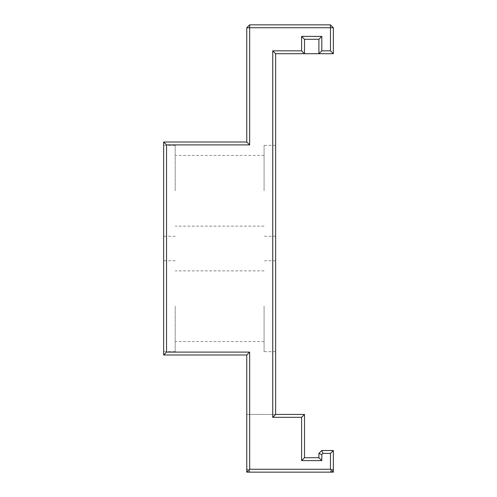 <?xml version="1.0" encoding="UTF-8"?>
<svg xmlns="http://www.w3.org/2000/svg" width="497" height="497" viewBox="0 0 497 497"><rect width="100%" height="100%" fill="white"/><g stroke="black" fill="none" stroke-linecap="round" stroke-linejoin="round"><path stroke-width="0.37" stroke-dasharray="2.48 1.86" d="M275.624 190.786L275.624 145.335L275.624 190.786M264.081 190.786L264.081 145.335L264.081 190.786M275.624 306.214L275.624 351.665L275.624 306.214M264.081 306.214L264.081 351.665L264.081 306.214M321.801 50.824L318.912 53.707L318.912 39.282L318.912 53.707L333.344 53.707L333.344 27.739L330.455 27.739L330.455 24.85L249.656 24.85L246.767 27.739L246.767 142.012L163.656 142.012L163.656 354.988L246.767 354.988L246.767 472.15L333.344 472.15L333.344 450.506L333.344 469.261L333.344 450.506L321.801 450.506L318.912 453.394L321.801 450.506L333.344 450.506L321.801 450.506L318.912 453.394L318.912 457.718L304.487 457.718L304.487 414.436L246.767 414.436L275.624 414.436L275.624 53.707L304.487 53.707L304.487 39.282L318.912 39.282L304.487 39.282L304.487 53.707L304.487 39.282L318.912 39.282L318.912 53.707L304.487 53.707L301.598 50.824L272.741 50.824L272.741 417.318L301.598 417.318L301.598 460.607L321.801 460.607L321.801 454.587L322.994 453.394L330.455 453.394L330.455 469.261L249.656 469.261L249.656 352.1L166.545 352.1L166.545 144.9L249.656 144.9L249.656 27.739L330.455 27.739L330.455 50.824L321.801 50.824L321.801 36.393L301.598 36.393L301.598 50.824M321.801 454.587L318.912 453.394L318.912 457.718L304.487 457.718L304.487 414.436L275.624 414.436L272.741 417.318M318.912 453.394L318.912 457.718L304.487 457.718L304.487 414.436L275.624 414.436M249.656 472.15L249.656 469.261L246.767 469.261L249.656 472.15L246.767 469.261L333.344 469.261L330.455 472.15L249.656 472.15L330.455 472.15L330.455 469.261L333.344 469.261L330.455 472.15M175.199 190.786L175.199 145.335L175.199 190.786M163.656 190.786L163.656 145.335L163.656 190.786M175.199 306.214L175.199 351.665L175.199 306.214M163.656 306.214L163.656 260.763L163.656 306.214M304.487 414.436L301.598 417.318M304.487 457.718L301.598 460.607M318.912 457.718L321.801 460.607M275.624 53.707L272.741 50.824M322.994 453.394L321.801 450.506M333.344 450.506L330.455 453.394M301.598 36.393L304.487 39.282M321.801 36.393L318.912 39.282M333.344 53.707L330.455 50.824M330.455 24.85L333.344 27.739M246.767 354.988L249.656 352.1M163.656 354.988L166.545 352.1M249.656 24.85L249.656 27.739L246.767 27.739M166.545 144.9L163.656 142.012M249.656 144.9L246.767 142.012M275.624 145.335L264.081 145.335M275.624 236.237L264.081 236.237M275.624 260.763L264.081 260.763M275.624 351.665L264.081 351.665M175.199 145.335L163.656 145.335M175.199 236.237L163.656 236.237M175.199 260.763L163.656 260.763M175.199 351.665L163.656 351.665M264.081 270.865L175.199 270.865M264.081 341.569L175.199 341.569M264.081 155.431L175.199 155.431M264.081 226.135L175.199 226.135"/><path stroke-width="0.75" d="M301.598 50.824L304.487 53.707L275.624 53.707L275.624 414.436L304.487 414.436L304.487 457.718L318.912 457.718L318.912 453.394L321.801 450.506L333.344 450.506L333.344 472.15L246.767 472.15L246.767 354.988L163.656 354.988L163.656 142.012L246.767 142.012L246.767 27.739L249.656 24.85L330.455 24.85L330.455 27.739L249.656 27.739L249.656 144.9L166.545 144.9L166.545 352.1L249.656 352.1L249.656 469.261L330.455 469.261L330.455 453.394L322.994 453.394L321.801 454.587L321.801 460.607L301.598 460.607L301.598 417.318L272.741 417.318L272.741 50.824L301.598 50.824L301.598 36.393L321.801 36.393L321.801 50.824L330.455 50.824L330.455 27.739L333.344 27.739L333.344 53.707L318.912 53.707L318.912 39.282L304.487 39.282L304.487 53.707L318.912 53.707L321.801 50.824M304.487 414.436L301.598 417.318M301.598 460.607L304.487 457.718M321.801 460.607L318.912 457.718M275.624 414.436L272.741 417.318M318.912 453.394L321.801 454.587M272.741 50.824L275.624 53.707M321.801 450.506L322.994 453.394M330.455 453.394L333.344 450.506M304.487 39.282L301.598 36.393M333.344 472.15L330.455 469.261M321.801 36.393L318.912 39.282M249.656 469.261L246.767 472.15M249.656 352.1L246.767 354.988M330.455 50.824L333.344 53.707M166.545 352.1L163.656 354.988M163.656 142.012L166.545 144.9M333.344 27.739L330.455 24.85M246.767 142.012L249.656 144.9M249.656 24.85L249.656 27.739L246.767 27.739"/></g></svg>
